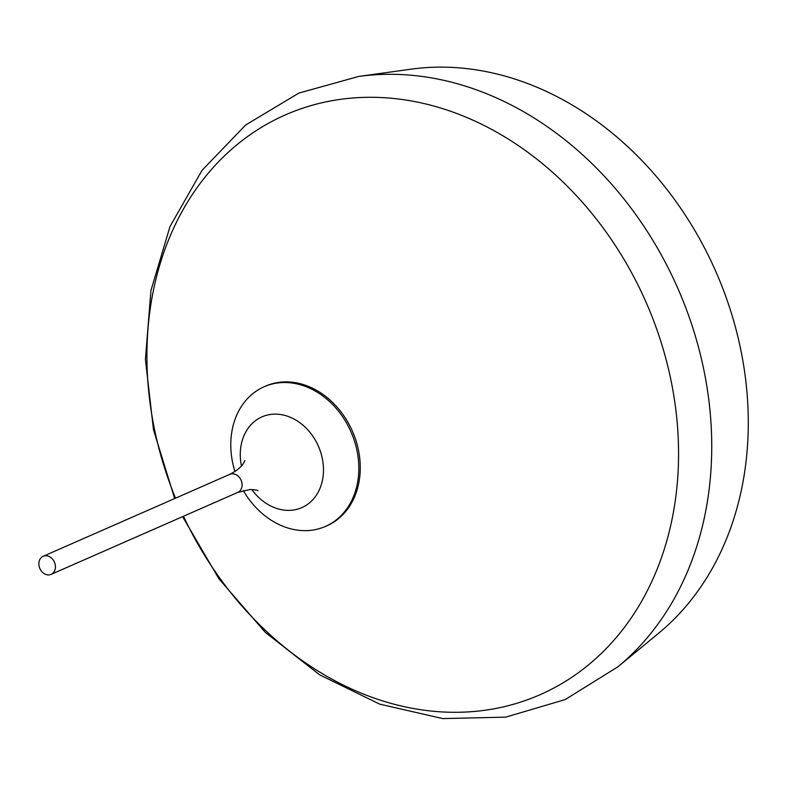 <?xml version="1.0" encoding="UTF-8"?>
<svg xmlns="http://www.w3.org/2000/svg" width="787" height="787" viewBox="0 0 787 787"><rect width="100%" height="100%" fill="white"/><g stroke="black" fill="none" stroke-linecap="round" stroke-linejoin="round"><path stroke-width="1.18" d="M234.959 471.551A76.26 61.386 66.3 0 1 264.137 386.751L265.573 386.122A76.26 61.386 66.3 0 1 359.108 453.676A76.26 61.386 66.3 0 1 326.9 525.785L325.464 526.414A76.26 61.386 66.3 0 1 306.92 530.615A76.26 61.386 66.3 0 1 243.281 490.517M182.604 516.636L218.924 578.789L265.317 632.384L319.729 674.882L379.777 704.168L442.776 718.59L505.697 717.134L565.194 699.574L617.893 666.805L658.611 633.24A315.902 254.27 -113.7 0 0 743.489 364.46A315.902 254.27 -113.7 0 0 410.932 69.187L358.675 76.447L298.883 93.073L245.692 124.995L202.033 170.336L170.022 226.479L150.947 290.501L145.418 359.325L153.485 429.751L174.665 498.555M48.715 574.913A9.867 7.949 66.3 0 1 39.35 567.093A9.867 7.949 66.3 0 1 43.177 556.291A9.867 7.949 66.3 0 1 54.421 562.134A9.867 7.949 66.3 0 1 51.116 574.372A9.867 7.949 66.3 0 1 48.715 574.913M264.137 386.751A76.26 61.386 66.3 0 1 351.012 431.906A76.26 61.386 66.3 0 1 325.464 526.414M183.46 516.252A316.649 254.87 -113.7 0 0 506.523 706.116A316.649 254.87 -113.7 0 0 673.761 395.33A316.649 254.87 -113.7 0 0 362.413 97.44A316.649 254.87 -113.7 0 0 175.521 498.181M617.893 666.805A330.629 266.124 -113.7 0 0 706.726 385.492A330.629 266.124 -113.7 0 0 381.626 74.45A330.629 266.124 -113.7 0 0 358.675 76.447M51.116 574.372L237.782 492.406A9.867 7.949 -113.7 0 0 241.088 480.168A9.867 7.949 -113.7 0 0 229.843 474.325L43.177 556.291M241.432 465.943A49.561 39.891 66.3 0 1 272.764 414.218A49.561 39.891 66.3 0 1 322.611 460.041A49.561 39.891 66.3 0 1 289.764 510.36A49.561 39.891 66.3 0 1 251.801 489.544M237.782 492.406L249.912 489.553C254.555 489.701 257.27 490.085 258.057 490.714L258.047 490.704M244.806 460.572L244.245 461.861C242.248 466.248 237.448 470.4 229.843 474.325"/></g></svg>
